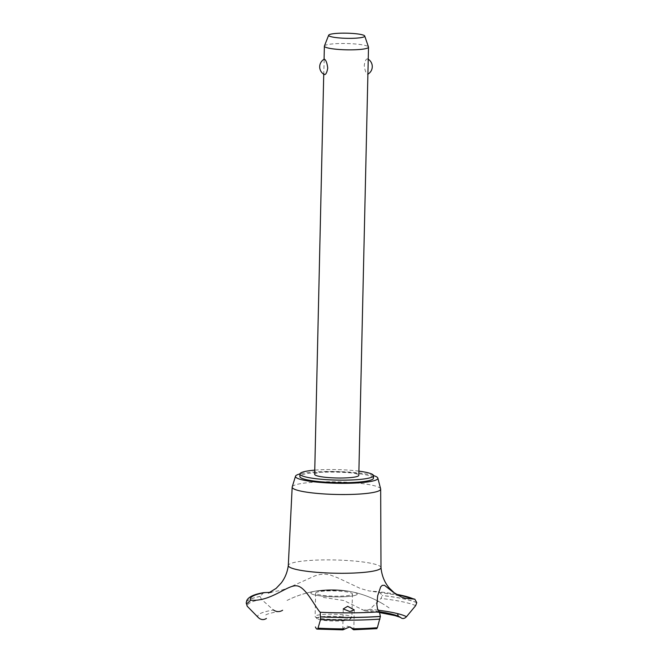 <?xml version="1.0" encoding="UTF-8"?>
<svg xmlns="http://www.w3.org/2000/svg" width="663" height="663" viewBox="0 0 663 663"><rect width="100%" height="100%" fill="white"/><g stroke="black" fill="none" stroke-linecap="round" stroke-linejoin="round"><path stroke-width="0.5" stroke-dasharray="3.31 2.49" d="M373.451 478.222A36.797 5.246 1.3 0 0 372.672 477.12A36.797 5.246 1.3 0 0 332.942 472.089A36.797 5.246 1.3 0 0 299.883 476.556M358.89 471.144A36.797 5.246 1.3 0 0 314.751 470.142M314.66 474.343A22.078 3.149 -178.7 0 1 334.492 471.658A22.078 3.149 -178.7 0 1 358.335 474.675A22.078 3.149 -178.7 0 1 358.799 475.346M324.215 74.505L323.776 72.64L324.24 59.173M324.406 46.004A22.078 3.149 -178.7 0 1 344.785 43.493A22.078 3.149 -178.7 0 1 368.048 46.509A22.078 3.149 -178.7 0 1 368.487 47.007M368.205 60.797L367.716 58.891A8.76 8.76 0 0 1 368.238 59.206M367.766 58.924C366.233 58.51 365.064 60.656 364.252 65.355C364.849 70.212 365.901 73.154 367.418 74.181L367.915 73.634M373.509 475.578A41.214 5.876 1.3 0 0 336.804 471.517A41.214 5.876 1.3 0 0 299.949 473.912M380.645 488.904A44.255 6.315 1.3 0 0 379.733 487.827A44.255 6.315 1.3 0 0 332.834 481.777A44.255 6.315 1.3 0 0 292.217 486.899M380.993 567.586L380.993 567.553A46.36 6.613 1.3 0 0 380.015 566.243A46.36 6.613 1.3 0 0 325.152 559.904A46.36 6.613 1.3 0 0 288.306 565.448L288.297 565.481M323.329 597.438L343.931 600.545L364.965 610.896L369.937 609.289L381.018 598.44L382.261 595.457L379.087 591.744L369.109 590.957L360.407 588.512L337.898 577.871L330.05 574.912L325.26 574.158L320.27 574.431L315.348 575.683L287.701 588.122L281.145 590.294L270.007 592.399M263.592 592.681L260.145 596.393L261.429 599.352L273.488 610.018A75.715 10.799 1.3 0 0 258.587 617.841M356.752 593.36A23.213 3.315 1.3 0 0 352.658 591.976A23.213 3.315 1.3 0 0 315.505 591.131A23.213 3.315 1.3 0 0 311.312 593.708A23.213 3.315 1.3 0 0 338.785 596.882A23.213 3.315 1.3 0 0 356.752 593.36A23.213 3.315 -178.7 0 1 328.972 596.659A23.213 3.315 -178.7 0 1 315.505 591.131A23.213 3.315 -178.7 0 1 352.658 591.976A23.213 3.315 -178.7 0 1 356.752 593.36M350.105 626.999L347.221 626.162L343.799 627.878L342.92 629.85M396.341 594.297A83.521 11.909 1.3 0 0 378.416 591.727M330.265 590.882A18.398 2.627 1.3 0 0 315.638 593.12A18.398 2.627 1.3 0 0 316.027 593.675A18.398 2.627 1.3 0 0 335.901 596.186A18.398 2.627 1.3 0 0 352.426 593.957A18.398 2.627 1.3 0 0 352.036 593.402A18.398 2.627 1.3 0 0 330.265 590.882M315.505 616.971A18.398 2.627 1.3 0 0 334.044 619.474A18.398 2.627 1.3 0 0 351.697 617.626A18.398 2.627 1.3 0 0 351.896 617.253A18.398 2.627 1.3 0 0 351.506 616.698A18.398 2.627 1.3 0 0 331.641 614.187A18.398 2.627 1.3 0 0 315.116 616.424A18.398 2.627 1.3 0 0 315.298 616.805A18.398 2.627 1.3 0 0 315.505 616.971M317.262 618.778A16.558 2.362 -178.7 0 1 317.08 618.629A16.558 2.362 -178.7 0 1 330.605 616.267A16.558 2.362 -178.7 0 1 349.666 618.538A16.558 2.362 -178.7 0 1 349.84 619.366A16.558 2.362 -178.7 0 1 333.945 621.032A16.558 2.362 -178.7 0 1 317.262 618.778M379.244 611.709A68.562 9.779 1.3 0 0 361.725 609.695M416.77 602.65A87.574 12.489 1.3 0 0 382.261 595.457M416.77 602.725A87.574 12.489 1.3 0 0 382.253 595.531M415.66 605.642A86.347 12.315 1.3 0 0 381.018 598.44M378.043 610.2A75.715 10.799 1.3 0 0 369.937 609.289M261.429 599.352A86.347 12.315 1.3 0 0 247.755 606.918M260.145 596.468A87.574 12.489 1.3 0 0 246.23 602.833M260.145 596.393A87.574 12.489 1.3 0 0 246.23 602.783M323.735 74.231L323.776 72.64M324.066 59.794L324.074 59.264M268.465 593.045L274.018 591.893M389.082 607.905C377.993 600.131 365.852 594.819 352.658 591.976C343.558 590.045 334.492 589.382 325.45 589.979L317.113 590.874M325.45 589.979L315.505 591.131C327.936 589.067 340.326 589.349 352.658 591.976C340.326 589.349 327.936 589.067 315.505 591.131C327.936 589.067 340.326 589.349 352.658 591.976C340.326 589.349 327.936 589.067 315.505 591.131C327.936 589.067 340.326 589.349 352.658 591.976C340.326 589.349 327.936 589.067 315.505 591.131C305.436 592.821 295.831 595.987 286.706 600.628M340.326 590.136C323.619 588.711 307.317 591.454 291.43 598.374M344.056 590.526C330.472 588.827 316.897 589.971 303.322 593.965M343.235 608.941L342.771 629.684M354.257 609.919L353.81 629.676M341.47 590.236L315.505 591.131L332.204 589.772M315.505 591.131L335.586 589.846M381.275 602.932C371.52 597.363 361.144 593.542 350.155 591.471M396.142 594.172L379.087 591.744M379.899 612.637L364.965 610.896M352.426 593.957L351.896 617.253M315.638 593.12L315.116 616.424M317.08 618.629L315.298 616.805M349.84 619.366L351.697 617.626M265.755 614.966L266.186 614.709C268.184 613.573 273.023 612.446 280.706 611.311M372.971 591.529L394.477 594.703L399.557 596.012"/><path stroke-width="0.99" d="M314.751 470.142A36.797 5.246 1.3 0 0 299.941 474.004L299.883 476.556A36.797 5.246 1.3 0 0 300.662 477.667A36.797 5.246 1.3 0 0 340.392 482.697A36.797 5.246 1.3 0 0 373.451 478.222L373.509 475.678A36.797 5.246 1.3 0 0 372.73 474.567A36.797 5.246 1.3 0 0 358.89 471.144M299.941 474.004A36.797 5.246 1.3 0 0 300.72 475.114A36.797 5.246 1.3 0 0 340.45 480.145A36.797 5.246 1.3 0 0 373.509 475.678M364.725 36.026A18.058 2.577 1.3 0 0 364.368 35.611A18.058 2.577 1.3 0 0 345.332 33.15A18.058 2.577 1.3 0 0 328.666 35.205A18.058 2.577 1.3 0 0 329.022 35.885A18.058 2.577 1.3 0 0 348.995 38.355A18.058 2.577 1.3 0 0 364.725 36.026L368.487 47.007A22.078 3.149 -178.7 0 1 368.512 47.172L358.799 475.346A22.078 3.149 -178.7 0 1 338.967 478.023A22.078 3.149 -178.7 0 1 315.124 475.006A22.078 3.149 -178.7 0 1 314.66 474.343L323.735 74.231M324.24 59.173L324.555 59.256C326.08 60.275 327.132 63.217 327.729 68.082C326.917 72.781 325.748 74.919 324.215 74.505L324.265 74.538A8.76 8.76 0 0 1 324.24 59.173M368.512 47.172A22.078 3.149 -178.7 0 1 348.68 49.858A22.078 3.149 -178.7 0 1 324.837 46.833A22.078 3.149 -178.7 0 1 324.373 46.17A22.078 3.149 -178.7 0 1 324.406 46.004L328.666 35.205M299.949 473.912A41.214 5.876 1.3 0 0 295.507 476.216A41.214 5.876 1.3 0 0 296.344 477.7A41.214 5.876 1.3 0 0 341.669 483.335A41.214 5.876 1.3 0 0 377.844 478.089A41.214 5.876 1.3 0 0 376.998 477.087A41.214 5.876 1.3 0 0 373.509 475.578M295.507 476.216L292.217 486.899A44.255 6.315 1.3 0 0 292.176 487.123A44.255 6.315 1.3 0 0 293.112 488.482A44.255 6.315 1.3 0 0 340.989 494.532A44.255 6.315 1.3 0 0 380.67 489.137A44.255 6.315 1.3 0 0 380.645 488.904L377.844 478.089M268.465 593.045L276.106 588.396L281.278 582.926C285.09 577.896 287.435 572.07 288.306 565.448A46.36 6.613 1.3 0 0 288.297 565.514A46.36 6.613 1.3 0 0 289.275 566.94A46.36 6.613 1.3 0 0 344.138 573.28A46.36 6.613 1.3 0 0 380.993 567.619A46.36 6.613 1.3 0 0 380.993 567.553C381.747 575.617 384.54 582.479 389.363 588.139L394.261 592.83L399.557 596.012M349.849 611.535L343.235 608.941L347.669 606.305L354.257 609.919L349.849 611.535M315.439 626.974C316.375 629.295 317.237 629.693 318.008 628.168L320.536 619.573L320.229 612.272A83.521 11.909 1.3 0 0 350.967 612.861A83.521 11.909 1.3 0 0 379.385 611.816L377.512 608.899L376.874 604.606L377.661 595.764L380.661 586.912L382.219 585.363L384.457 585.305L393.018 592.067L401.629 597.139L404.886 598.175L414.839 599.211L416.77 602.65L415.66 605.642L406.485 616.714C404.38 618.861 402.4 619.093 400.527 617.427M250.622 600.197C270.744 601.905 287.12 584.899 296.518 585.81C305.734 586.365 315.422 607.739 320.262 612.305M270.007 592.399L264.752 592.598A83.521 11.909 1.3 0 0 250.813 600.197L246.57 603.952L247.191 606.206L246.23 602.891A87.574 12.489 1.3 0 0 246.23 602.891A87.574 12.489 1.3 0 0 246.57 604.026M264.752 592.598L263.592 592.681C254.319 594.205 248.724 596.775 246.835 600.371L246.23 602.783A87.574 12.489 1.3 0 0 246.23 602.8A87.574 12.489 1.3 0 0 246.57 603.952M273.488 610.018C276.463 612.04 279.504 612.123 282.62 610.258M379.899 612.637L394.941 615.579L400.485 617.377M317.071 629.096L342.92 629.85L349.5 626.983L353.429 628.806L353.719 629.767L376.924 628.64M376.592 627.778L377.355 627.72A75.715 10.799 1.3 0 1 353.429 628.806C354.307 630.331 353.545 629.991 351.141 627.778M351.183 627.82L350.105 626.999M377.355 627.72L380.396 616.474L379.385 611.816M266.418 618.446C263.783 620.154 261.172 619.946 258.587 617.841L247.191 606.206M413.414 598.962A83.521 11.909 1.3 0 0 396.341 594.297M400.56 617.46A68.562 9.779 1.3 0 0 379.244 611.709M320.536 619.573A86.347 12.315 1.3 0 0 351.39 620.145A86.347 12.315 1.3 0 0 379.982 619.118M318.008 628.168A75.715 10.799 1.3 0 0 344.47 628.872M320.768 616.921A87.574 12.489 1.3 0 0 351.705 617.485A87.574 12.489 1.3 0 0 380.396 616.474M320.768 616.855A87.574 12.489 1.3 0 0 351.705 617.41A87.574 12.489 1.3 0 0 380.405 616.399M406.485 616.714A75.715 10.799 1.3 0 0 378.043 610.2M324.074 59.264L324.373 46.17M367.899 74.165A8.76 8.76 0 0 0 368.238 59.206M292.176 487.123L288.297 565.514M398.19 615.156L397.626 614.651M414.839 599.211L396.142 594.172M380.67 489.137L380.993 567.619"/></g></svg>
